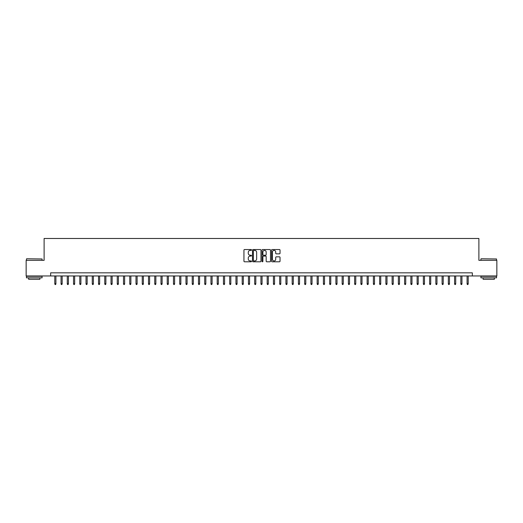 <?xml version="1.0" encoding="UTF-8"?>
<svg xmlns="http://www.w3.org/2000/svg" width="523" height="523" viewBox="0 0 523 523"><rect width="100%" height="100%" fill="white"/><g stroke="black" fill="none" stroke-linecap="round" stroke-linejoin="round"><path stroke-width="0.78" d="M251.504 249.955A0.431 0.431 0 0 0 251.079 249.53L244.561 249.53A0.615 0.615 0 0 0 243.947 250.138L243.947 261.18A0.615 0.615 0 0 0 244.561 261.788L251.079 261.788A0.431 0.431 0 0 0 251.504 261.363A0.431 0.431 0 0 0 251.079 260.931L250.236 260.931A1.961 1.961 0 0 1 248.268 258.97L248.268 258.048A1.961 1.961 0 0 1 250.236 256.087L251.079 256.087A0.431 0.431 0 0 0 251.504 255.662A0.431 0.431 0 0 0 251.079 255.231L250.236 255.231A1.961 1.961 0 0 1 248.268 253.269L248.268 252.348A1.961 1.961 0 0 1 250.236 250.386L251.079 250.386A0.431 0.431 0 0 0 251.504 249.955M279.419 253.851A0.615 0.615 0 0 0 280.034 253.237L280.034 250.138A0.615 0.615 0 0 0 279.419 249.53L272.182 249.53A0.615 0.615 0 0 0 271.574 250.138L271.574 261.18A0.615 0.615 0 0 0 272.182 261.788L279.419 261.788A0.615 0.615 0 0 0 280.034 261.18L280.034 257.44A0.615 0.615 0 0 0 279.419 256.826L276.321 256.826A0.615 0.615 0 0 0 275.713 257.44L275.713 259.29A1.641 1.641 0 0 1 274.072 260.931A1.641 1.641 0 0 1 272.431 259.29L272.431 252.027A1.641 1.641 0 0 1 274.072 250.386A1.641 1.641 0 0 1 275.713 252.027L275.713 253.237A0.615 0.615 0 0 0 276.321 253.851L279.419 253.851M50.666 275.961L26.15 275.961L26.15 260.343L44.109 260.343L44.109 238.481L478.891 238.481L478.891 260.343L496.85 260.343L496.85 275.961L472.334 275.961L472.334 272.836L50.666 272.836L50.666 275.961L472.334 275.961M260.964 250.138A0.615 0.615 0 0 0 260.349 249.53L253.112 249.53A0.615 0.615 0 0 0 252.504 250.138L252.504 261.18A0.615 0.615 0 0 0 253.112 261.788L260.349 261.788A0.615 0.615 0 0 0 260.964 261.18L260.964 250.138M262.651 249.53L269.888 249.53A0.615 0.615 0 0 1 270.496 250.138L270.496 261.18A0.615 0.615 0 0 1 269.888 261.788L266.789 261.788A0.615 0.615 0 0 1 266.174 261.18L266.174 256.701A0.615 0.615 0 0 0 265.56 256.087L263.507 256.087A0.615 0.615 0 0 0 262.892 256.701L262.892 261.363A0.431 0.431 0 0 1 262.468 261.788A0.431 0.431 0 0 1 262.036 261.363L262.036 250.138A0.615 0.615 0 0 1 262.651 249.53M253.792 250.386A0.431 0.431 0 0 0 253.361 250.818L253.361 260.506A0.431 0.431 0 0 0 253.792 260.931L254.681 260.931A1.961 1.961 0 0 0 256.643 258.97L256.643 252.348A1.961 1.961 0 0 0 254.681 250.386L253.792 250.386M266.174 252.06A1.641 1.641 0 0 0 264.533 250.419A1.641 1.641 0 0 0 262.892 252.06L262.892 254.616A0.615 0.615 0 0 0 263.507 255.231L265.56 255.231A0.615 0.615 0 0 0 266.174 254.616L266.174 252.06M55.915 283.708L55.667 284.519L55.039 284.519L54.791 283.708L55.915 283.708L55.915 275.961M54.791 283.708L54.791 275.961M26.647 258.78L42.082 258.97L26.647 258.78M34.27 277.837L26.464 277.837L26.464 276.275L42.082 276.275L42.082 277.837L34.27 277.837M39.892 277.837L39.892 279.275L28.647 279.275L28.647 277.837M481.108 258.78L496.536 258.97L481.108 258.78M488.73 277.837L480.918 277.837L480.918 276.275L496.536 276.275L496.536 277.837L488.73 277.837M494.353 277.837L494.353 279.275L483.108 279.275L483.108 277.837M62.165 283.708L61.91 284.519L61.289 284.519L61.041 283.708L62.165 283.708L62.165 275.961M61.041 283.708L61.041 275.961M68.408 283.708L68.16 284.519L67.532 284.519L67.284 283.708L68.408 283.708L68.408 275.961M67.284 283.708L67.284 275.961M74.658 283.708L74.41 284.519L73.782 284.519L73.534 283.708L74.658 283.708L74.658 275.961M73.534 283.708L73.534 275.961M80.902 283.708L80.653 284.519L80.032 284.519L79.777 283.708L80.902 283.708L80.902 275.961M79.777 283.708L79.777 275.961M87.151 283.708L86.903 284.519L86.275 284.519L86.027 283.708L87.151 283.708L87.151 275.961M86.027 283.708L86.027 275.961M93.395 283.708L93.146 284.519L92.525 284.519L92.27 283.708L93.395 283.708L93.395 275.961M92.27 283.708L92.27 275.961M99.645 283.708L99.396 284.519L98.769 284.519L98.52 283.708L99.645 283.708L99.645 275.961M98.52 283.708L98.52 275.961M105.888 283.708L105.639 284.519L105.018 284.519L104.763 283.708L105.888 283.708L105.888 275.961M104.763 283.708L104.763 275.961M112.138 283.708L111.889 284.519L111.262 284.519L111.013 283.708L112.138 283.708L112.138 275.961M111.013 283.708L111.013 275.961M118.388 283.708L118.133 284.519L117.512 284.519L117.263 283.708L118.388 283.708L118.388 275.961M117.263 283.708L117.263 275.961M124.631 283.708L124.382 284.519L123.755 284.519L123.506 283.708L124.631 283.708L124.631 275.961M123.506 283.708L123.506 275.961M130.881 283.708L130.626 284.519L130.005 284.519L129.756 283.708L130.881 283.708L130.881 275.961M129.756 283.708L129.756 275.961M137.124 283.708L136.876 284.519L136.248 284.519L136 283.708L137.124 283.708L137.124 275.961M136 283.708L136 275.961M143.374 283.708L143.125 284.519L142.498 284.519L142.249 283.708L143.374 283.708L143.374 275.961M142.249 283.708L142.249 275.961M149.617 283.708L149.369 284.519L148.741 284.519L148.493 283.708L149.617 283.708L149.617 275.961M148.493 283.708L148.493 275.961M155.867 283.708L155.619 284.519L154.991 284.519L154.743 283.708L155.867 283.708L155.867 275.961M154.743 283.708L154.743 275.961M162.11 283.708L161.862 284.519L161.241 284.519L160.986 283.708L162.11 283.708L162.11 275.961M160.986 283.708L160.986 275.961M168.36 283.708L168.112 284.519L167.484 284.519L167.236 283.708L168.36 283.708L168.36 275.961M167.236 283.708L167.236 275.961M174.604 283.708L174.355 284.519L173.734 284.519L173.479 283.708L174.604 283.708L174.604 275.961M173.479 283.708L173.479 275.961M180.853 283.708L180.605 284.519L179.977 284.519L179.729 283.708L180.853 283.708L180.853 275.961M179.729 283.708L179.729 275.961M187.103 283.708L186.848 284.519L186.227 284.519L185.979 283.708L187.103 283.708L187.103 275.961M185.979 283.708L185.979 275.961M193.347 283.708L193.098 284.519L192.471 284.519L192.222 283.708L193.347 283.708L193.347 275.961M192.222 283.708L192.222 275.961M199.596 283.708L199.341 284.519L198.72 284.519L198.472 283.708L199.596 283.708L199.596 275.961M198.472 283.708L198.472 275.961M205.84 283.708L205.591 284.519L204.964 284.519L204.715 283.708L205.84 283.708L205.84 275.961M204.715 283.708L204.715 275.961M212.09 283.708L211.835 284.519L211.214 284.519L210.965 283.708L212.09 283.708L212.09 275.961M210.965 283.708L210.965 275.961M218.333 283.708L218.084 284.519L217.457 284.519L217.208 283.708L218.333 283.708L218.333 275.961M217.208 283.708L217.208 275.961M224.583 283.708L224.334 284.519L223.707 284.519L223.458 283.708L224.583 283.708L224.583 275.961M223.458 283.708L223.458 275.961M230.826 283.708L230.578 284.519L229.957 284.519L229.702 283.708L230.826 283.708L230.826 275.961M229.702 283.708L229.702 275.961M237.076 283.708L236.827 284.519L236.2 284.519L235.951 283.708L237.076 283.708L237.076 275.961M235.951 283.708L235.951 275.961M243.319 283.708L243.071 284.519L242.45 284.519L242.195 283.708L243.319 283.708L243.319 275.961M242.195 283.708L242.195 275.961M249.569 283.708L249.321 284.519L248.693 284.519L248.445 283.708L249.569 283.708L249.569 275.961M248.445 283.708L248.445 275.961M255.812 283.708L255.564 284.519L254.943 284.519L254.688 283.708L255.812 283.708L255.812 275.961M254.688 283.708L254.688 275.961M262.062 283.708L261.814 284.519L261.186 284.519L260.938 283.708L262.062 283.708L262.062 275.961M260.938 283.708L260.938 275.961M268.312 283.708L268.057 284.519L267.436 284.519L267.188 283.708L268.312 283.708L268.312 275.961M267.188 283.708L267.188 275.961M274.555 283.708L274.307 284.519L273.679 284.519L273.431 283.708L274.555 283.708L274.555 275.961M273.431 283.708L273.431 275.961M280.805 283.708L280.55 284.519L279.929 284.519L279.681 283.708L280.805 283.708L280.805 275.961M279.681 283.708L279.681 275.961M287.049 283.708L286.8 284.519L286.173 284.519L285.924 283.708L287.049 283.708L287.049 275.961M285.924 283.708L285.924 275.961M293.298 283.708L293.043 284.519L292.422 284.519L292.174 283.708L293.298 283.708L293.298 275.961M292.174 283.708L292.174 275.961M299.542 283.708L299.293 284.519L298.666 284.519L298.417 283.708L299.542 283.708L299.542 275.961M298.417 283.708L298.417 275.961M305.792 283.708L305.543 284.519L304.916 284.519L304.667 283.708L305.792 283.708L305.792 275.961M304.667 283.708L304.667 275.961M312.035 283.708L311.786 284.519L311.165 284.519L310.91 283.708L312.035 283.708L312.035 275.961M310.91 283.708L310.91 275.961M318.285 283.708L318.036 284.519L317.409 284.519L317.16 283.708L318.285 283.708L318.285 275.961M317.16 283.708L317.16 275.961M324.528 283.708L324.28 284.519L323.659 284.519L323.404 283.708L324.528 283.708L324.528 275.961M323.404 283.708L323.404 275.961M330.778 283.708L330.529 284.519L329.902 284.519L329.653 283.708L330.778 283.708L330.778 275.961M329.653 283.708L329.653 275.961M337.021 283.708L336.773 284.519L336.152 284.519L335.897 283.708L337.021 283.708L337.021 275.961M335.897 283.708L335.897 275.961M343.271 283.708L343.023 284.519L342.395 284.519L342.147 283.708L343.271 283.708L343.271 275.961M342.147 283.708L342.147 275.961M349.521 283.708L349.266 284.519L348.645 284.519L348.396 283.708L349.521 283.708L349.521 275.961M348.396 283.708L348.396 275.961M355.764 283.708L355.516 284.519L354.888 284.519L354.64 283.708L355.764 283.708L355.764 275.961M354.64 283.708L354.64 275.961M362.014 283.708L361.759 284.519L361.138 284.519L360.89 283.708L362.014 283.708L362.014 275.961M360.89 283.708L360.89 275.961M368.257 283.708L368.009 284.519L367.381 284.519L367.133 283.708L368.257 283.708L368.257 275.961M367.133 283.708L367.133 275.961M374.507 283.708L374.259 284.519L373.631 284.519L373.383 283.708L374.507 283.708L374.507 275.961M373.383 283.708L373.383 275.961M380.751 283.708L380.502 284.519L379.875 284.519L379.626 283.708L380.751 283.708L380.751 275.961M379.626 283.708L379.626 275.961M387 283.708L386.752 284.519L386.124 284.519L385.876 283.708L387 283.708L387 275.961M385.876 283.708L385.876 275.961M393.244 283.708L392.995 284.519L392.374 284.519L392.119 283.708L393.244 283.708L393.244 275.961M392.119 283.708L392.119 275.961M399.494 283.708L399.245 284.519L398.618 284.519L398.369 283.708L399.494 283.708L399.494 275.961M398.369 283.708L398.369 275.961M405.737 283.708L405.488 284.519L404.867 284.519L404.612 283.708L405.737 283.708L405.737 275.961M404.612 283.708L404.612 275.961M411.987 283.708L411.738 284.519L411.111 284.519L410.862 283.708L411.987 283.708L411.987 275.961M410.862 283.708L410.862 275.961M418.237 283.708L417.982 284.519L417.361 284.519L417.112 283.708L418.237 283.708L418.237 275.961M417.112 283.708L417.112 275.961M424.48 283.708L424.231 284.519L423.604 284.519L423.355 283.708L424.48 283.708L424.48 275.961M423.355 283.708L423.355 275.961M430.73 283.708L430.475 284.519L429.854 284.519L429.605 283.708L430.73 283.708L430.73 275.961M429.605 283.708L429.605 275.961M436.973 283.708L436.725 284.519L436.097 284.519L435.849 283.708L436.973 283.708L436.973 275.961M435.849 283.708L435.849 275.961M443.223 283.708L442.968 284.519L442.347 284.519L442.098 283.708L443.223 283.708L443.223 275.961M442.098 283.708L442.098 275.961M449.466 283.708L449.218 284.519L448.59 284.519L448.342 283.708L449.466 283.708L449.466 275.961M448.342 283.708L448.342 275.961M455.716 283.708L455.468 284.519L454.84 284.519L454.592 283.708L455.716 283.708L455.716 275.961M454.592 283.708L454.592 275.961M461.959 283.708L461.711 284.519L461.09 284.519L460.835 283.708L461.959 283.708L461.959 275.961M460.835 283.708L460.835 275.961M468.209 283.708L467.961 284.519L467.333 284.519L467.085 283.708L468.209 283.708L468.209 275.961M467.085 283.708L467.085 275.961M26.464 260.343L26.464 258.97M42.082 260.343L42.082 258.97M480.918 260.343L480.918 258.97M496.536 260.343L496.536 258.97"/></g></svg>
